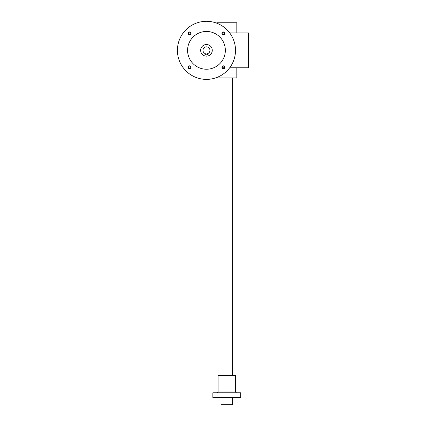 <?xml version="1.0" encoding="UTF-8"?>
<svg xmlns="http://www.w3.org/2000/svg" width="426" height="426" viewBox="0 0 426 426"><rect width="100%" height="100%" fill="white"/><g stroke="black" fill="none" stroke-linecap="round" stroke-linejoin="round"><path stroke-width="0.64" d="M229.699 32.919L248.582 32.919L248.582 67.771L229.699 67.771M224.523 67.771L222.292 67.771M224.523 32.919L222.292 32.919M236.819 32.919L236.819 22.754L216.775 22.754L216.775 23.19M236.819 67.771L236.819 77.937L216.775 77.937L216.775 77.5M220.987 77.937L220.987 375.652M220.987 397.437L220.987 404.7L232.607 404.7L232.607 397.437M212.856 392.793L240.738 392.793L240.738 397.437L212.856 397.437L212.856 392.793M218.085 391.92L235.509 391.92L235.509 375.652L218.085 375.652L218.085 391.92L217.212 392.793M205.305 53.633A3.488 3.488 0 0 1 203.665 48.271A3.488 3.488 0 0 1 209.267 48.271A3.488 3.488 0 0 1 207.627 53.633L207.627 54.789L205.305 54.789L205.305 53.633M212.276 50.348A5.81 5.81 0 0 1 203.559 55.375A5.81 5.81 0 0 1 203.559 45.316A5.81 5.81 0 0 1 212.276 50.348M221.957 33.404A1.454 1.454 0 0 0 224.135 34.66A1.454 1.454 0 0 0 224.135 32.142A1.454 1.454 0 0 0 221.957 33.404M222.191 33.404A1.214 1.214 0 0 0 224.017 34.453A1.214 1.214 0 0 0 224.017 32.349A1.214 1.214 0 0 0 222.191 33.404M188.068 67.292A1.454 1.454 0 0 0 190.246 68.549A1.454 1.454 0 0 0 190.246 66.03A1.454 1.454 0 0 0 188.068 67.292M188.303 67.292A1.214 1.214 0 0 0 190.129 68.341A1.214 1.214 0 0 0 190.129 66.238A1.214 1.214 0 0 0 188.303 67.292M188.068 33.404A1.454 1.454 0 0 0 190.246 34.66A1.454 1.454 0 0 0 190.246 32.142A1.454 1.454 0 0 0 188.068 33.404M188.303 33.404A1.214 1.214 0 0 0 190.129 34.453A1.214 1.214 0 0 0 190.129 32.349A1.214 1.214 0 0 0 188.303 33.404M221.957 67.292A1.454 1.454 0 0 0 224.135 68.549A1.454 1.454 0 0 0 224.135 66.03A1.454 1.454 0 0 0 221.957 67.292M222.191 67.292A1.214 1.214 0 0 0 224.017 68.341A1.214 1.214 0 0 0 224.017 66.238A1.214 1.214 0 0 0 222.191 67.292M187.584 50.348A18.877 18.877 0 0 0 215.902 66.696A18.877 18.877 0 0 0 215.902 33.995A18.877 18.877 0 0 0 187.584 50.348M177.418 50.348A29.048 29.048 0 0 0 220.987 75.498A29.048 29.048 0 0 0 220.987 25.193A29.048 29.048 0 0 0 177.418 50.348M232.607 77.937L232.607 375.652M235.509 391.92L236.382 392.793"/></g></svg>
